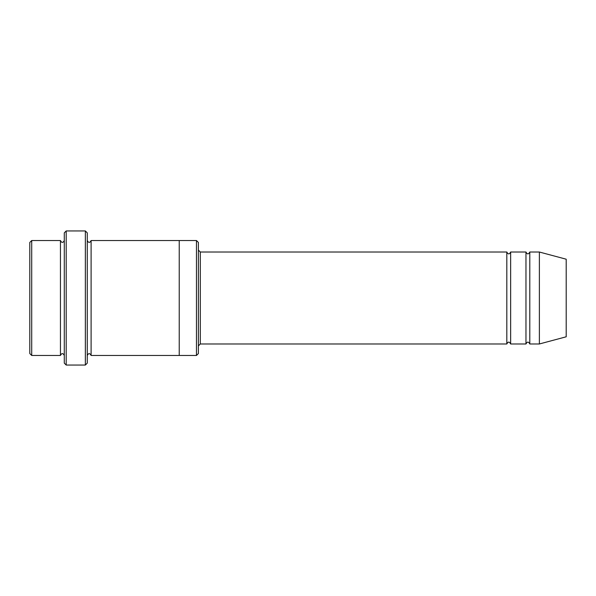 <?xml version="1.0" encoding="UTF-8"?>
<svg xmlns="http://www.w3.org/2000/svg" width="596" height="596" viewBox="0 0 596 596"><rect width="100%" height="100%" fill="white"/><g stroke="black" fill="none" stroke-linecap="round" stroke-linejoin="round"><path stroke-width="0.45" stroke-dasharray="2.98 2.23" d="M525.97 343.974L525.97 252.026M510.645 252.026L510.645 343.974M198.386 250.104L198.386 345.896L198.386 250.104M198.386 353.555L198.386 242.445M60.449 355.469L60.449 240.531M64.286 355.469L64.286 240.531L64.286 355.469M31.715 240.531L31.715 355.469M29.8 242.445L29.8 353.555M196.464 355.469L196.464 240.531M506.816 343.974L506.816 252.026M529.799 252.026L529.799 343.974M539.38 252.026L539.38 343.974M566.2 259.208L566.2 336.792M87.269 363.135L87.269 232.865M87.269 355.469L87.269 240.531L87.269 355.469M91.106 240.531L91.106 355.469M64.286 232.865L64.286 363.135M179.225 355.469L179.225 240.531M85.355 365.05L85.355 230.95M66.201 230.95L66.201 365.05M200.301 343.974L200.301 252.026"/><path stroke-width="0.89" d="M198.386 250.104L200.301 252.026L506.816 252.026L506.816 343.974C508.09 341.508 509.364 341.508 510.645 343.974L525.97 343.974C527.244 341.508 528.525 341.508 529.799 343.974L529.799 252.026L539.38 252.026L539.38 343.974L529.799 343.974M510.645 343.974L510.645 252.026L525.97 252.026L525.97 343.974M198.386 242.445L198.386 353.555L196.464 355.469L196.464 240.531L198.386 242.445M64.286 240.531C63.005 243.004 61.731 243.004 60.449 240.531L60.449 355.469C61.731 352.996 63.005 352.996 64.286 355.469M31.715 240.531L29.8 242.445L29.8 353.555L31.715 355.469L31.715 240.531L60.449 240.531M31.715 355.469L60.449 355.469M539.38 343.974L566.2 336.792L566.2 259.208L539.38 252.026M85.355 230.95L87.269 232.865L87.269 363.135L85.355 365.05L66.201 365.05L66.201 230.95L85.355 230.95L85.355 365.05M87.269 355.469C88.551 353.003 89.825 353.003 91.106 355.469L91.106 240.531C89.825 242.997 88.551 242.997 87.269 240.531M66.201 365.05L64.286 363.135L64.286 232.865L66.201 230.95M91.106 355.469L196.464 355.469M179.225 355.469L179.225 240.531L196.464 240.531M200.301 252.026L200.301 343.974L506.816 343.974M529.799 252.026C528.525 254.492 527.244 254.492 525.97 252.026M510.645 252.026C509.364 254.492 508.09 254.492 506.816 252.026M91.106 240.531L179.225 240.531M200.301 343.974L198.386 345.896"/></g></svg>

